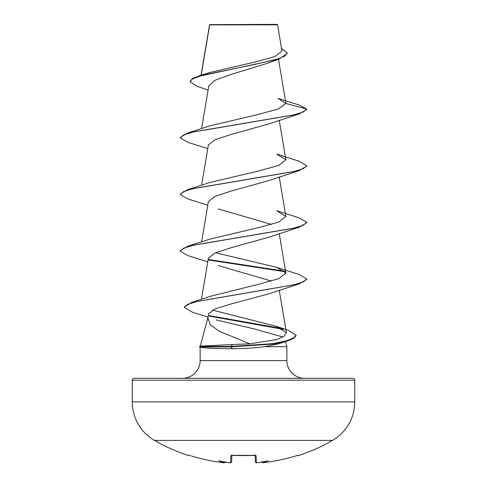 <?xml version="1.0" encoding="UTF-8"?>
<svg xmlns="http://www.w3.org/2000/svg" width="487" height="487" viewBox="0 0 487 487"><rect width="100%" height="100%" fill="white"/><g stroke="black" fill="none" stroke-linecap="round" stroke-linejoin="round"><path stroke-width="0.73" d="M263.169 462.644L264.459 462.547A177.792 177.731 -0 0 0 296.37 455.747L298.239 455.278L298.379 455.576A0.95 0.95 0 0 1 297.502 455.418M188.761 455.278L189.102 455.321A0.95 0.944 -154 0 1 188.761 455.278L188.621 455.576A177.98 177.98 0 0 1 154.507 440.406L332.493 440.406A44.494 44.494 0 0 0 354.737 401.866L354.737 380.189L132.263 380.189L132.263 401.866L354.737 401.866M154.507 440.406A44.494 44.494 0 0 1 132.263 401.866M298.379 455.576A177.98 177.98 0 0 0 332.493 440.406M256.619 462.626L257.915 462.601A177.938 177.262 0 0 0 259.79 462.443L257.915 462.607C257.02 463.076 256.156 462.747 255.31 461.627L255.145 455.363M229.998 462.644L229.085 462.601L230.674 462.547L230.85 455.747L232.749 455.278A176.233 158.397 -0 0 0 254.251 455.278L256.15 455.747L256.326 462.547A0.95 0.944 -1.5 0 1 255.31 461.627L255.803 462.455L256.673 462.644M223.454 462.626L222.541 462.547L224.123 462.601L225.189 461.566M208.101 90.028L197.491 86.503L189.985 81.737L192.286 78.608L198.903 75.942L209.337 72.606L254.871 62.062L274.887 56.62L281.985 51.05L277.553 24.819L277.085 24.35L209.611 24.654M277.553 24.819L209.647 24.886L201.216 75.223M249.934 343.816L276.774 339.555L284.207 336.133L286.399 332.676L276.415 326.339L288.255 330.296L296.059 335.22L296.059 335.695L293.795 338.355L287.263 341.016L278.174 343.944L264.636 346.689C254.488 348.016 243.762 348.686 232.463 348.698C215.327 348.631 204.79 348.156 200.839 347.28L199.524 346.927L199.524 346.452L230.777 346.452L232.609 344.528L249.934 343.816L219.558 331.41L210.372 324.847L207.858 317.999L208.558 313.841L215.169 308.886L231.228 303.931L268.891 293.825L299.298 283.83L196.772 301.52L187.507 304.472L184.336 307.419L192.456 312.222L208.004 317.134M354.737 380.189A1.893 1.893 0 0 0 352.844 378.289L134.156 378.289A1.893 1.893 0 0 0 132.263 380.189M304.558 378.289A17.696 17.696 0 0 1 286.861 360.593L200.139 360.593A17.696 17.696 0 0 1 182.442 378.289L304.558 378.289M207.912 317.67L200.254 346.257M199.524 346.452L201.009 346.056L232.609 344.528M216.21 319.941L253.343 328.707L282.856 336.98M285.492 341.576L286.861 346.689L286.861 360.593M200.139 347.091L200.139 360.593M264.636 346.689L286.861 346.689M189.985 81.737L192.608 78.894L200.096 76.057L279.173 59L267.016 63.438L230.363 74.645L215.132 80.233L208.813 85.797L201.588 128.641M285.924 103.494L306.707 109.058L303.261 112.047L293.308 115.035L187.708 132.969L210.262 125.762L257.459 114.628L278.059 109.064L285.924 103.494L278.034 98.423L298.884 104.924L306.707 109.058L306.707 109.532L299.292 113.94L268.891 123.929L231.124 134.449L215.035 139.714L208.387 144.974L201.588 185.267M306.707 165.69L303.261 168.679L293.308 171.667L187.708 189.595L210.256 182.394L258.189 171.095L278.728 165.446L285.893 159.797L276.744 154.081L299.298 161.282L306.707 165.69L306.707 166.164L299.292 170.572L268.891 180.561L231.118 191.081L215.047 196.346L208.406 201.606M218.121 208.88L271.429 224.434M306.707 222.322L303.261 225.311L293.308 228.3L187.702 246.227L210.256 239.026L258.171 227.727L278.734 222.078L285.893 216.429L276.738 210.713L299.292 217.914L306.707 222.322L306.707 222.79L299.292 227.204L268.891 237.193L231.112 247.713L215.035 252.978L208.387 258.238L201.454 299.328M218.109 265.506L271.429 281.066M276.415 326.339L212.49 310.122M276.738 267.339L299.292 274.546L306.707 278.954L303.377 281.888L293.752 284.822L191.671 302.439L210.926 296.133L258.627 284.268L278.862 278.655L285.893 273.061L276.738 267.339L215.571 252.747M279.173 59L287.263 53.54L287.263 53.071L281.529 48.365M209.593 24.679L209.483 25.403M198.903 75.942L254.445 64.503L278.406 58.787L285.023 55.926L287.263 53.071M134.156 378.289L182.442 378.289M299.292 113.94L193.692 131.874L183.739 134.856L180.293 137.845L187.702 142.253L207.772 148.614M299.292 170.572L193.692 188.499L183.739 191.488L180.293 194.477L187.702 198.885L207.772 205.246M299.292 227.204L193.692 245.131L183.739 248.12L180.293 251.109L187.708 255.517L207.772 261.878M208.777 260.021L285.242 271.77M306.707 278.954L306.707 279.422L299.298 283.83M209.27 316.112L283.312 329.352M287.263 341.016L273.919 343.974L230.777 346.927L230.777 346.452L272.97 343.645L286.313 340.839L293.539 338.033L296.059 335.22M187.708 132.969L180.293 137.377L180.293 137.845M187.708 189.595L180.293 194.009L180.293 194.477M187.702 246.227L180.293 250.635L180.293 251.109M208.521 259.51L284.67 271.186M191.671 302.439L184.336 306.944L184.336 307.419M208.941 315.576L281.675 328.475M199.524 346.927L230.777 346.927L232.463 348.698M227.472 462.467L227.21 462.443A129.572 68.131 -146.2 0 1 218.779 460.781A129.572 61.35 143.3 0 0 224.142 462.443M261.811 461.566L262.858 462.443A129.572 61.35 -143.3 0 0 268.221 460.781A129.572 68.131 146.2 0 1 259.79 462.443M231.855 455.363L231.69 461.627A0.95 0.944 -178.5 0 1 230.674 462.547M255.273 455.315A0.95 0.907 -1.5 0 0 256.15 455.747M262.858 462.443L262.877 462.601A0.95 0.944 175 0 1 261.915 462.072L263.217 462.65M261.829 461.743C262.7 462.802 263.583 463.07 264.459 462.547L264.459 462.547C275.307 461.256 285.942 458.991 296.37 455.747L297.898 455.321A0.95 0.944 154 0 0 298.239 455.278M231.727 455.315A0.95 0.907 -178.5 0 1 230.85 455.747M229.085 462.601L229.085 462.601A177.938 177.262 0 0 1 227.21 462.443M225.061 462.114L225.085 462.072A0.95 0.944 -175 0 1 224.123 462.601M225.171 461.743C224.3 462.802 223.423 463.07 222.541 462.547L222.541 462.547C211.693 461.256 201.058 458.991 190.63 455.747L190.63 455.747A177.792 177.731 -0 0 0 222.541 462.547L223.734 462.644M255.133 454.864L255.432 455.436L243.5 455.619L231.569 455.436L231.867 454.864M209.562 24.74L201.034 75.278M278.479 59.237L285.899 103.201M279.228 120.301L285.893 159.797M279.228 176.933L285.893 216.429M208.387 201.6L201.588 241.899M279.228 233.559L285.893 273.061M279.228 290.191L286.399 332.676M255.432 455.436L232.756 455.327M231.666 461.81L231.69 461.627C231.209 462.723 230.339 463.052 229.085 462.607L227.368 462.461M297.965 455.315L296.37 455.747C285.942 458.991 275.307 461.256 264.459 462.547M188.621 455.576L189.766 455.089M190.63 455.747C201.058 458.991 211.693 461.256 222.541 462.547M230.296 462.644L229.085 462.607"/></g></svg>
